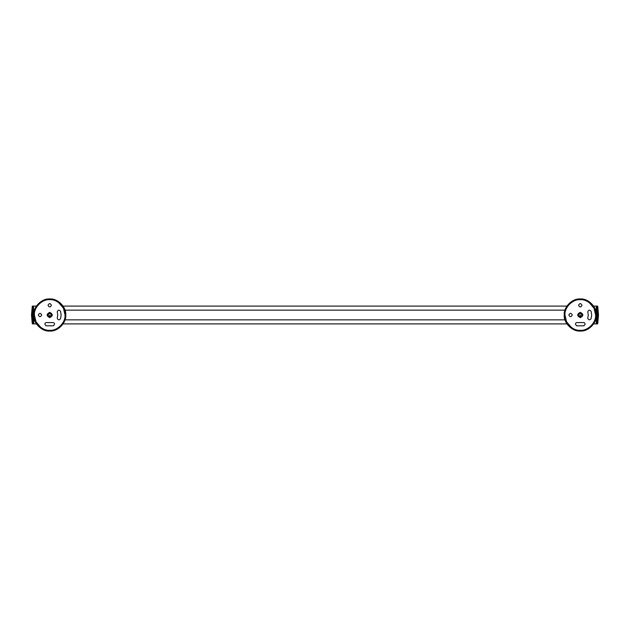 <?xml version="1.0" encoding="UTF-8"?>
<svg xmlns="http://www.w3.org/2000/svg" width="630" height="630" viewBox="0 0 630 630"><rect width="100%" height="100%" fill="white"/><g stroke="black" fill="none" stroke-linecap="round" stroke-linejoin="round"><path stroke-width="0.94" d="M596.476 315C596.476 326.23 596.476 326.23 596.476 315C596.476 303.77 596.476 303.77 596.476 315M33.524 315C33.524 326.23 33.524 326.23 33.524 315C33.524 303.77 33.524 303.77 33.524 315M32.28 323.741L31.5 315L32.28 306.259L33.524 306.29L33.524 323.71L32.477 323.907L32.28 306.259M597.72 306.259L598.5 315L597.72 323.741L596.476 323.71L596.476 306.29L597.524 306.093L597.72 323.741M580.277 298.959C588.207 298.242 597.027 307.062 596.311 315C597.027 322.938 588.207 331.758 580.277 331.041C572.339 331.758 563.519 322.938 564.236 315C563.519 307.062 572.339 298.242 580.277 298.959M580.277 330.388C587.892 331.081 596.35 322.615 595.665 315C596.35 307.385 587.892 298.919 580.277 299.612C572.662 298.919 564.197 307.385 564.882 315C564.197 322.615 572.662 331.081 580.277 330.388C572.662 331.081 564.197 322.615 564.882 315C564.197 307.385 572.662 298.919 580.277 299.612C587.892 298.919 596.35 307.385 595.665 315C596.35 322.615 587.892 331.081 580.277 330.388M49.723 298.959C57.661 298.242 66.481 307.062 65.764 315C66.481 322.938 57.661 331.758 49.723 331.041C41.793 331.758 32.973 322.938 33.689 315C32.973 307.062 41.793 298.242 49.723 298.959M49.723 330.388C57.338 331.081 65.803 322.615 65.118 315C65.803 307.385 57.338 298.919 49.723 299.612C42.108 298.919 33.65 307.385 34.335 315C33.65 322.615 42.108 331.081 49.723 330.388C42.108 331.081 33.65 322.615 34.335 315C33.65 307.385 42.108 298.919 49.723 299.612C57.338 298.919 65.803 307.385 65.118 315C65.803 322.615 57.338 331.081 49.723 330.388M65.032 315C65.717 322.576 57.299 330.994 49.723 330.309C42.147 330.994 33.729 322.576 34.414 315C33.729 307.424 42.147 299.006 49.723 299.691C57.299 299.006 65.717 307.424 65.032 315M51.424 305.282C50.29 303.085 49.156 303.085 48.022 305.282C49.156 307.471 50.29 307.471 51.424 305.282M52.329 322.584L47.116 322.584C45.825 322.355 45.069 322.891 44.864 324.19L46.014 325.805L53.44 325.805L54.582 324.19C54.377 322.891 53.629 322.355 52.329 322.584M41.706 315C40.572 312.803 39.438 312.803 38.304 315C39.438 317.197 40.572 317.197 41.706 315M57.22 318.158C58.015 320.166 59.118 320.347 60.527 318.709L61.149 315L60.527 311.291C59.118 309.653 58.015 309.834 57.22 311.842L57.747 315L57.22 318.158M49.723 312.37C46.329 314.126 46.329 315.874 49.723 317.63C53.117 315.874 53.117 314.126 49.723 312.37M40.848 327.474L36.005 321.796L34.414 315.063L36.005 321.796L40.848 327.474M58.606 302.526L63.441 308.204L65.032 314.937L63.441 308.204L58.606 302.526M49.723 313.378C47.636 314.457 47.636 315.543 49.723 316.622C51.817 315.543 51.817 314.457 49.723 313.378M595.586 315C596.271 322.576 587.853 330.994 580.277 330.309C572.702 330.994 564.283 322.576 564.968 315C564.283 307.424 572.702 299.006 580.277 299.691C587.853 299.006 596.271 307.424 595.586 315M581.978 305.282C580.844 303.085 579.71 303.085 578.576 305.282C579.71 307.471 580.844 307.471 581.978 305.282M582.884 322.584L577.671 322.584C576.371 322.355 575.623 322.891 575.418 324.19L576.56 325.805L583.986 325.805L585.136 324.19C584.931 322.891 584.175 322.355 582.884 322.584M572.253 315C571.119 312.803 569.985 312.803 568.851 315C569.985 317.197 571.119 317.197 572.253 315M587.766 318.158C588.562 320.166 589.672 320.347 591.074 318.709L591.696 315L591.074 311.291C589.672 309.653 588.562 309.834 587.766 311.842L588.294 315L587.766 318.158M580.277 312.37C576.883 314.126 576.883 315.874 580.277 317.63C583.671 315.874 583.671 314.126 580.277 312.37M571.394 327.474L566.559 321.796L564.968 315.063L566.559 321.796L571.394 327.474M589.152 302.526L593.995 308.204L595.586 314.937L593.995 308.204L589.152 302.526M580.277 313.378C578.183 314.457 578.183 315.543 580.277 316.622C582.364 315.543 582.364 314.457 580.277 313.378M596.271 313.858L596.271 306.093L593.61 306.093M33.729 313.858L33.524 306.29M593.61 323.907L596.271 323.907L596.271 316.142M36.39 323.907L33.729 323.907L33.729 316.142M33.319 323.907L33.319 306.093L32.477 306.093L32.477 323.907L33.319 323.907L32.477 323.907M596.681 306.093L596.681 323.907L597.524 323.907L597.524 306.093L596.681 306.093L597.524 306.093M49.723 316.622L49.723 315M580.277 316.622L580.277 315M566.937 306.093L63.063 306.093M36.39 306.093L33.729 306.093M566.937 323.907L63.063 323.907M33.319 306.093L32.477 306.093M596.681 323.907L597.524 323.907M564.992 310.141L65.008 310.141M564.992 319.859L65.008 319.859"/></g></svg>
